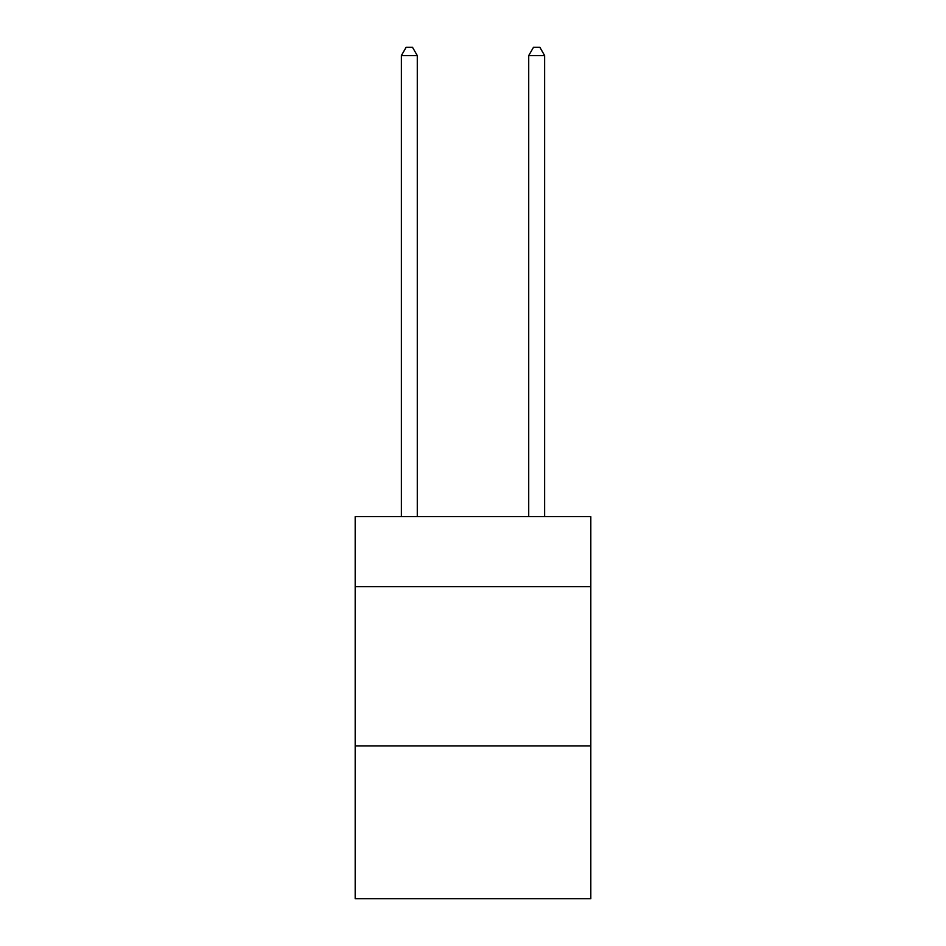 <?xml version="1.0" encoding="UTF-8"?>
<svg xmlns="http://www.w3.org/2000/svg" width="946" height="946" viewBox="0 0 946 946"><rect width="100%" height="100%" fill="white"/><g stroke="black" fill="none" stroke-linecap="round" stroke-linejoin="round"><path stroke-width="1.42" d="M590.812 586.674L590.812 516.622L355.188 516.622L355.188 586.674L590.812 586.674L590.812 898.7L355.188 898.7L355.188 586.674M590.812 745.874L355.188 745.874M417.281 516.622L417.281 55.578L401.364 55.578L401.364 516.622M401.364 55.578L406.141 47.3L412.503 47.3L417.281 55.578M544.636 516.622L544.636 55.578L528.719 55.578L528.719 516.622M528.719 55.578L533.497 47.3L539.859 47.3L544.636 55.578"/></g></svg>
